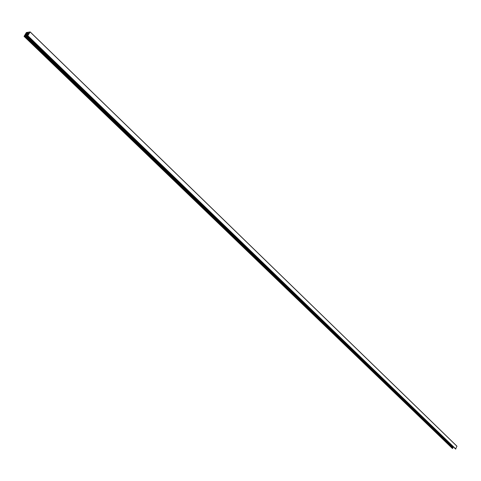 <?xml version="1.0" encoding="UTF-8"?>
<svg xmlns="http://www.w3.org/2000/svg" width="481" height="481" viewBox="0 0 481 481"><rect width="100%" height="100%" fill="white"/><g stroke="black" fill="none" stroke-linecap="round" stroke-linejoin="round"><path stroke-width="0.72" d="M29.046 32.431L29.624 32.371L28.638 33.436L27.742 35.792L30.159 31.926L26.389 32.522L24.056 36.352L26.178 33.82L26.479 32.84L29.191 32.191L29.383 32.762M27.736 33.411L27.05 32.75M28.084 33.357L27.201 32.504M453.282 446.807L453.084 447.18M25.361 34.614L453.102 447.198L452.699 448.094M24.585 35.883L452.753 448.148L452.393 448.43M30.183 31.944L456.938 446.188L455.579 449.013M28.415 34.319L27.91 33.826L28.313 33.442M26.695 34.019L28.09 34.975L27.044 33.965L27.91 33.826M28.758 33.255L28.096 33.796L28.499 34.187M28.211 33.339L26.545 33.874M28.096 33.796L28.806 33.688M27.164 33.502L26.479 32.84M26.437 32.87L27.098 33.514M26.281 33.622L27.952 35.233L26.287 33.634M24.573 35.919L452.765 448.196M452.669 448.454L24.363 36.255M453.216 446.987L25.559 34.313M25.493 34.379L453.168 447.023M25.349 34.662L453.114 447.246M455.856 449.038L27.826 35.72M27.742 35.792L455.796 449.074M27.519 35.816L455.585 449.032L27.537 35.822M26.275 33.67L27.928 35.269M27.784 35.372L26.178 33.82M26.094 33.892L27.718 35.456M27.603 35.636L25.836 33.929M25.752 34.001L27.549 35.732M24.97 35.263L452.946 447.703L24.994 35.239M24.687 35.576L452.765 447.907L24.711 35.546M24.278 36.328L452.609 448.49M24.056 36.352L452.399 448.448L24.074 36.358M30.171 31.98L456.944 446.23M452.753 448.148L24.579 35.865M453.108 447.204L25.355 34.608M30.177 31.926L456.938 446.188"/></g></svg>
